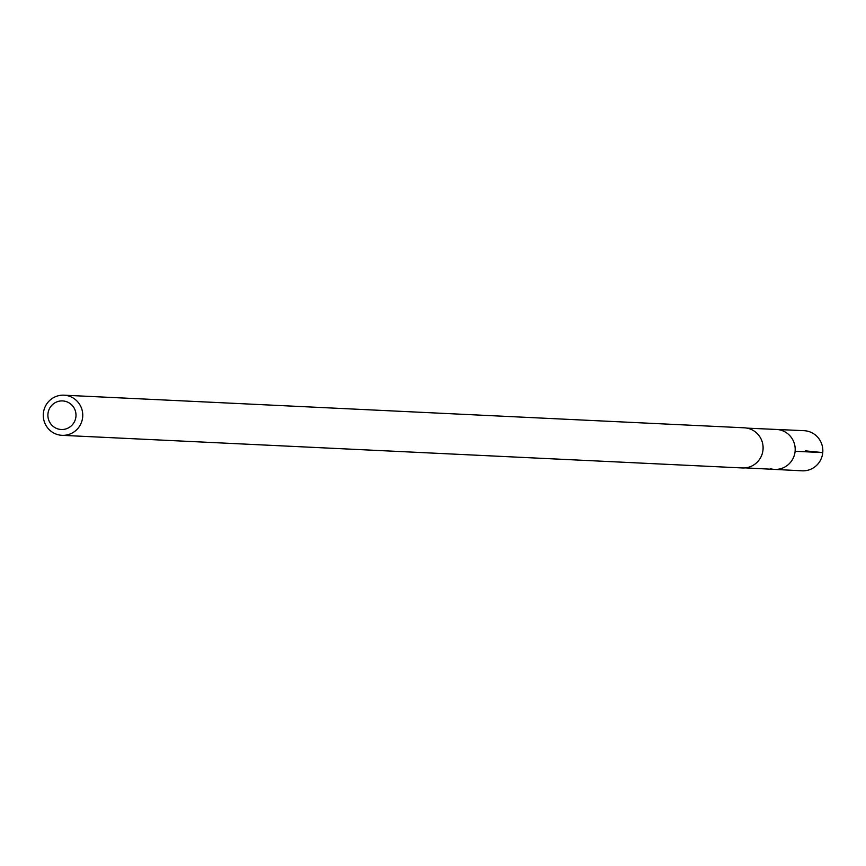 <?xml version="1.0" encoding="UTF-8"?>
<svg xmlns="http://www.w3.org/2000/svg" width="866" height="866" viewBox="0 0 866 866"><rect width="100%" height="100%" fill="white"/><g stroke="black" fill="none" stroke-linecap="round" stroke-linejoin="round"><path stroke-width="1.3" d="M747.044 428.14L776.434 429.449A19.994 19.647 92.7 0 1 795.172 450.363A19.994 19.647 92.7 0 1 770.415 468.733M802.013 470.812A20.091 19.745 -87.3 0 0 808.195 431.333A20.091 19.745 -87.3 0 0 803.94 430.673L776.434 429.449A19.994 19.647 92.7 0 1 795.172 450.363A19.994 19.647 92.7 0 1 774.518 469.394L802.013 470.812M62.06 435.327L742.357 467.954A20.091 19.745 -87.3 0 0 748.473 428.475A20.091 19.745 -87.3 0 0 744.284 427.804L63.987 395.188A20.091 19.745 -87.3 0 0 43.3 414.316A20.091 19.745 -87.3 0 0 62.06 435.327A20.091 19.745 -87.3 0 0 68.176 395.859A20.091 19.745 -87.3 0 0 63.987 395.188M65.61 401.402A14.289 14.04 -87.3 0 0 48.366 418.906A14.289 14.04 -87.3 0 0 71.856 425.325A14.289 14.04 -87.3 0 0 65.61 401.402M795.107 451.273L822.7 452.593L805.283 450.85M745.139 467.878L774.518 469.394"/></g></svg>
